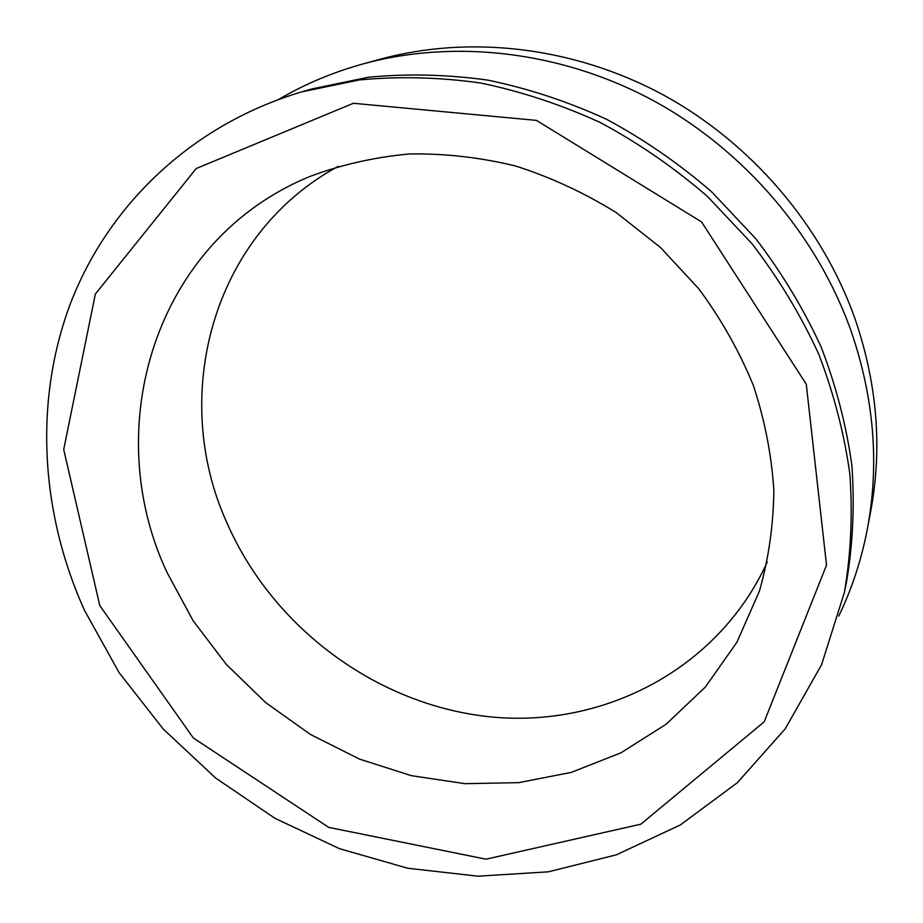 <?xml version="1.0" encoding="UTF-8"?>
<svg xmlns="http://www.w3.org/2000/svg" width="923" height="923" viewBox="0 0 923 923"><rect width="100%" height="100%" fill="white"/><g stroke="black" fill="none" stroke-linecap="round" stroke-linejoin="round"><path stroke-width="1.38" d="M99.799 605.592L193.334 737.973L328.703 827.389L486.04 859.186L640.827 824.193L764.198 721.821L826.523 565.13L806.264 384.176L701.595 221.947L536.471 120.394L353.394 103.284L196.184 168.551L95.357 294.045L63.71 449.478L99.799 605.592M167.075 572.56C99.315 428.687 153.899 240.234 310.047 176.42C341.487 164.652 374.576 157.175 409.316 153.968C444.586 153.368 479.995 157.36 515.507 165.978C550.627 177.204 584.178 192.722 616.172 212.555L660.464 247.468L698.826 288.807C721.163 319.104 739.335 351.305 753.341 385.41C764.775 420.115 771.616 455.085 773.843 490.298C773.439 525.175 768.64 558.761 759.433 591.043L736.9 642.27L705.345 687.058L666.175 724.197L620.937 752.822L571.245 772.389L518.714 782.658L464.915 783.673L411.37 775.666L359.462 759.087L310.52 734.5L265.755 702.657L226.273 664.387L193.08 620.66L167.075 572.56M84.512 610.38C40.889 513.799 33.447 402.266 70.344 303.794C107.864 205.887 191.211 124.513 301.948 91.827L359.278 79.955C399.036 76.194 439.452 77.209 480.525 82.989C521.541 91.527 561.611 104.772 600.735 122.747C638.854 143.273 674.448 167.859 707.503 196.484L752.233 243.995C778.677 278.561 800.829 315.239 818.678 354.028C833.861 393.567 844.268 433.614 849.875 474.18C852.737 514.561 850.914 553.95 844.418 592.324L821.574 664.745L785.185 728.87L737.315 782.739L680.286 824.977L616.506 854.779L548.343 871.82L478.056 876.192L407.77 868.255L339.445 848.675L274.869 818.263L215.647 778.031L163.302 729.112L119.171 672.752L84.512 610.38M338.303 166.302C211.148 235.123 169.705 397.236 226.977 522.949C272.793 627.686 376.607 704.953 489.686 716.79C602.454 728.432 718.013 669.902 767.255 562.072M301.948 91.827L311.824 88.954L368.439 77.232C407.678 73.505 447.551 74.486 488.059 80.163C528.498 88.562 567.991 101.599 606.549 119.286C644.116 139.5 679.178 163.706 711.725 191.903L755.775 238.699C781.827 272.758 803.633 308.893 821.193 347.129C836.146 386.102 846.379 425.595 851.906 465.607C854.71 505.469 852.898 544.339 846.483 582.24L844.418 592.324M363.443 63.814L380.576 59.118C469.703 34.936 573.195 46.554 662.437 94.458C751.426 142.8 822.278 225.893 855.217 319.381C877.3 384.303 882.457 448.278 870.689 511.319L867.401 528.775C879.457 464.188 874.116 398.528 851.364 331.807C817.432 235.723 744.446 150.172 652.884 100.376C561.069 51.019 454.751 39.02 363.443 63.814C333.145 72.167 304.902 84.028 278.734 99.384M838.742 616.056C851.952 588.747 861.505 559.65 867.401 528.775"/></g></svg>
